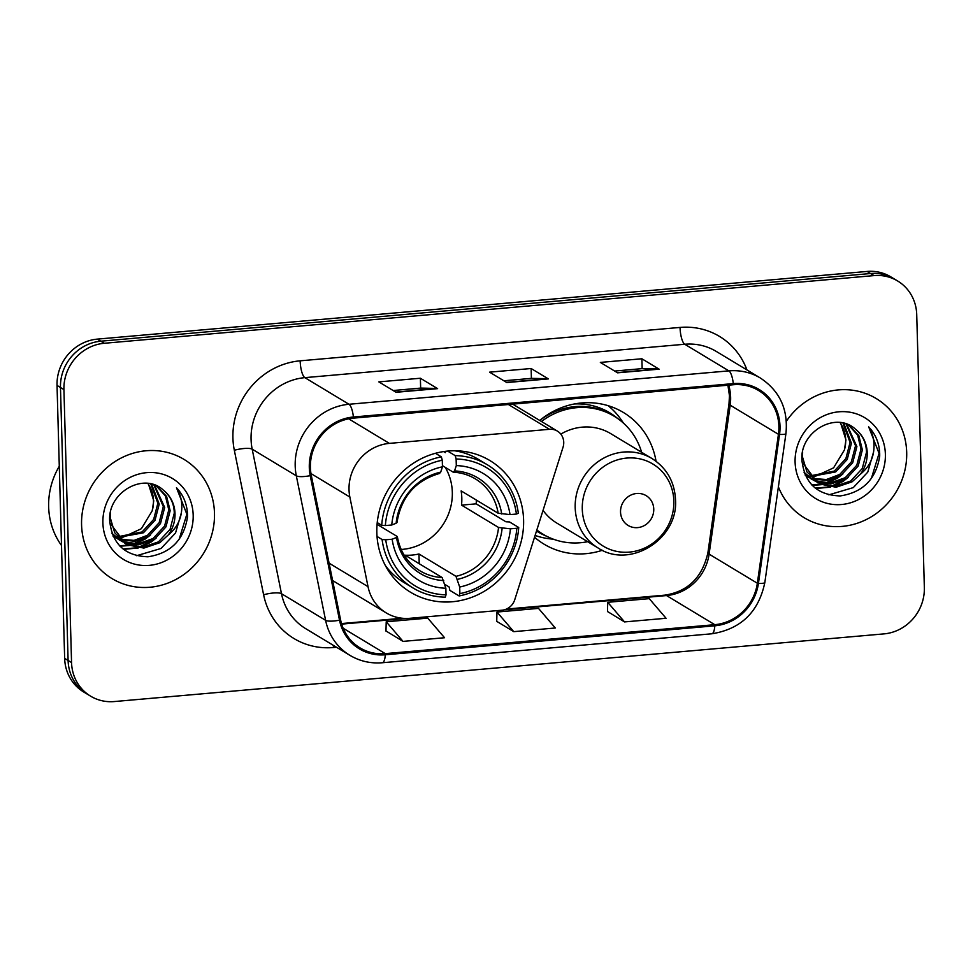 <?xml version="1.0" encoding="UTF-8"?>
<svg xmlns="http://www.w3.org/2000/svg" width="973" height="973" viewBox="0 0 973 973"><rect width="100%" height="100%" fill="white"/><g stroke="black" fill="none" stroke-linecap="round" stroke-linejoin="round"><path stroke-width="1.46" d="M349.027 489.687A43.517 40.805 121.1 0 0 349.854 497.033L368.025 586.658A43.517 40.805 121.1 0 0 386.232 612.905A43.517 40.805 121.1 0 0 409.913 618.305L502.007 610.205A14.51 13.598 121.1 0 0 514.753 599.709L563.039 447.239A14.51 13.598 121.1 0 0 557.383 431.1A14.51 13.598 121.1 0 0 549.49 429.3L389.358 443.384A43.517 40.805 121.1 0 0 349.027 489.687M534.542 537.242A76.879 72.099 121.1 0 0 544.004 544.138A76.879 72.099 121.1 0 0 602.372 550.268M376.843 532.851A76.879 72.099 121.1 0 0 410.497 592.216A76.879 72.099 121.1 0 0 486.305 590.039A76.879 72.099 121.1 0 0 523.596 519.947A76.879 72.099 121.1 0 0 489.942 460.582A76.879 72.099 121.1 0 0 414.133 462.747A76.879 72.099 121.1 0 0 376.843 532.851M656.057 461.287A76.879 72.099 121.1 0 0 623.438 412.503A76.879 72.099 121.1 0 0 539.723 420.445M332.62 580.528A43.517 40.805 121.1 0 0 333.678 581.185L386.232 612.905M897.678 281.002L890.782 276.843A43.517 40.805 121.1 0 0 867.113 271.443L97.373 339.115A43.517 40.805 121.1 0 0 57.03 385.417L64.656 658.393A43.517 40.805 121.1 0 0 83.702 691.998L87.156 694.077A43.517 40.805 121.1 0 1 68.098 660.472A43.517 40.805 121.1 0 0 87.156 694.077L90.598 696.157A43.517 40.805 121.1 0 0 114.267 701.557L884.007 633.885A43.517 40.805 121.1 0 0 924.35 587.583L916.724 314.607A43.517 40.805 121.1 0 0 897.678 281.002A43.517 40.805 121.1 0 0 873.997 275.602L104.257 343.274A43.517 40.805 121.1 0 0 63.926 389.577L71.552 662.552A43.517 40.805 121.1 0 0 90.598 696.157M63.926 389.577L60.472 387.497L68.098 660.472L60.472 387.497A43.517 40.805 121.1 0 1 100.815 341.195A43.517 40.805 121.1 0 0 60.472 387.497L57.03 385.417M873.997 275.602L870.555 273.522L100.815 341.195L870.555 273.522A43.517 40.805 121.1 0 1 894.223 278.923A43.517 40.805 121.1 0 0 870.555 273.522L867.113 271.443M81.574 524.848A69.618 65.3 121.1 0 0 112.065 578.619A69.618 65.3 121.1 0 0 180.71 576.648A69.618 65.3 121.1 0 0 214.486 513.16A69.618 65.3 121.1 0 0 184.006 459.39A69.618 65.3 121.1 0 0 115.349 461.36A69.618 65.3 121.1 0 0 81.574 524.848A69.618 65.3 121.1 0 0 112.065 578.619A69.618 65.3 121.1 0 0 180.71 576.648A69.618 65.3 121.1 0 0 214.486 513.16A69.618 65.3 121.1 0 0 184.006 459.39A69.618 65.3 121.1 0 0 115.349 461.36A69.618 65.3 121.1 0 0 81.574 524.848M778.388 486.828A69.618 65.3 121.1 0 0 804.27 517.77A69.618 65.3 121.1 0 0 872.915 515.799A69.618 65.3 121.1 0 0 906.69 452.311A69.618 65.3 121.1 0 0 876.211 398.541A69.618 65.3 121.1 0 0 786.366 421.236A69.618 65.3 121.1 0 1 876.211 398.541L876.211 398.541A69.618 65.3 121.1 0 1 906.69 452.311A69.618 65.3 121.1 0 1 872.915 515.799A69.618 65.3 121.1 0 1 804.27 517.77A69.618 65.3 121.1 0 1 778.388 486.828M310.411 467.526A46.412 43.53 -58.9 0 1 353.442 418.135L733.326 384.736A46.412 43.53 -58.9 0 1 758.575 390.501A46.412 43.53 -58.9 0 1 778.436 434.299L757.347 583.241A46.412 43.53 -58.9 0 1 714.766 624.678L385.272 653.637A46.412 43.53 -58.9 0 1 360.022 647.884A46.412 43.53 -58.9 0 1 340.586 619.874L311.299 475.371A46.412 43.53 -58.9 0 1 310.411 467.526M309.305 467.624A47.58 44.624 121.1 0 0 310.217 475.663L339.504 620.178A47.58 44.624 121.1 0 0 385.296 654.78L714.802 625.809A47.58 44.624 121.1 0 0 758.441 583.35L779.543 434.408A47.58 44.624 121.1 0 0 733.289 383.605L353.406 417.003A47.58 44.624 121.1 0 0 309.305 467.624M614.644 371.054L642.241 368.621L658.514 368.986A11.603 3.32 85 0 1 659.11 369.168L641.876 358.769L600.353 362.418L617.575 372.817L659.11 369.168M642.156 368.633L641.876 358.769M393.141 390.526L420.737 388.093L437.011 388.458A11.603 3.32 85 0 1 437.607 388.641L420.372 378.242L378.838 381.89L396.072 392.289L437.607 388.641M420.652 388.105L420.372 378.242M503.892 380.784L531.489 378.363L547.763 378.716A11.603 3.32 85 0 1 548.358 378.911L531.124 368.512L489.589 372.16L506.824 382.559L548.358 378.911M531.404 378.363L531.124 368.512M385.977 630.966L403.029 641.389L444.564 637.741L427.743 618.123L386.22 621.771L385.965 631.088M607.48 611.494L624.544 621.917L666.067 618.269L649.259 598.65L607.724 602.299L607.48 611.616M513.78 631.647L555.315 627.999L538.507 608.38L496.972 612.041L496.729 621.358L513.78 631.647L496.972 612.041M403.029 641.389L386.22 621.771M624.544 621.917L607.724 602.299M59.28 466.249A72.525 68.013 121.1 0 0 48.65 506.884A72.525 68.013 121.1 0 0 61.494 545.464M151.545 484.055L159.219 504.123L155.011 520.287L143.432 532.778L118.086 537.449M150.754 483.873L157.845 503.296L153.649 519.46L142.07 531.951L117.538 536.804M154.452 484.931L164.692 507.42L160.484 523.583L148.905 536.074L135.065 541.268L120.384 539.833M119.618 539.553L117.38 538.616M116.663 538.264L113.075 536.147M153.77 484.688L163.318 506.592L159.122 522.756L147.543 535.259L134.116 540.38L119.788 539.261M114.571 537.108L113.111 536.232M156.057 485.563L166.59 496.364L170.166 510.728L165.957 526.88L154.379 539.383L138.811 544.758L122.853 541.912M122.136 541.572L111.895 533.277M156.021 485.551L165.434 495.95L168.791 509.901L164.595 526.065L153.004 538.556L137.874 543.895L122.221 541.426M121.491 541.085L119.363 539.991M118.67 539.589L112.394 534.566M163.549 490.319C144.199 471.601 108.125 492.143 109.645 520.263C112.017 543.798 124.787 555.972 147.957 556.787C170.664 553.309 183.836 540.051 187.497 517.016L187.497 514.608C187.084 504.075 183.411 495.111 176.478 487.728C181.319 495.585 182.875 504.379 181.136 514.121C179.494 522.428 175.201 529.361 168.28 534.943A32.79 30.747 121.1 0 0 175.018 513.659A32.79 30.747 121.1 0 0 163.549 490.319C170.543 496.206 174.118 503.832 174.264 513.197L170.068 529.361L158.477 541.864L142.496 547.264L124.836 543.287M168.28 534.943L159.852 542.679L143.87 548.091L127.645 544.88L125.505 543.712L114.717 532.742L110.302 517.879L110.411 512.82M125.505 543.712L109.718 522.696M148.273 483.435L153.746 500.815L152.189 510.825L141.365 528.704L122.549 537.412M152.189 510.825A32.79 30.747 121.1 0 0 153.479 500.657A32.79 30.747 121.1 0 0 147.787 483.374M102.895 522.975A47.288 44.357 121.1 0 0 149.331 565.362A47.288 44.357 121.1 0 0 193.177 515.033A47.288 44.357 121.1 0 0 146.741 472.647A47.288 44.357 121.1 0 0 102.895 522.975M176.478 487.728L186.865 514.218L179.154 539.273M181.355 512.832L175.541 532.997L161.08 548.456L136.634 555.692M150.706 541.475L138.58 547.288M136.792 547.787L123.048 548.967M145.232 538.166L133.119 543.992M131.319 544.491L128.57 545.099M128.205 545.16L119.582 545.78M156.106 538.166L150.827 542.265L140.428 547.337M138.3 547.981L123.547 549.356M150.633 534.87L145.354 538.969L134.955 544.041M132.827 544.685L129.531 545.452M129.056 545.549L119.971 546.181M401.156 549.465A53.661 50.328 121.1 0 0 452.323 492.253A53.661 50.328 121.1 0 0 445.208 467.344M476.356 500.086A68.901 64.619 -58.9 0 1 476.174 503.844L505.899 521.771L509.511 521.942L518.731 527.5L516.809 528.266A69.047 64.753 121.1 0 1 459.888 593.615L459.694 587.035A62.369 58.502 121.1 0 0 510.411 528.826L498.553 527.463L461.53 505.121A53.661 50.328 121.1 0 0 461.81 497.969A53.661 50.328 121.1 0 0 461.141 490.903L498.164 513.245L510.01 514.608A62.369 58.502 121.1 0 0 456.313 465.593L456.118 459.001A69.047 64.753 121.1 0 1 516.42 514.048L518.341 513.282A71.941 67.478 121.1 0 0 487.388 464.802A71.941 67.478 121.1 0 0 455.182 455.632L456.118 459.001M385.746 539.784L382.097 539.516A71.941 67.478 121.1 0 0 413.051 587.996A71.941 67.478 121.1 0 0 445.257 597.167L446.035 594.831A69.047 64.753 121.1 0 1 385.746 539.784L392.155 539.224A62.369 58.502 121.1 0 0 445.853 588.251L442.143 577.548L405.121 555.206A53.661 50.328 121.1 0 0 418.962 553.99L455.984 576.332L459.694 587.035M377.074 524.338L397.045 536.391L396.522 537.485L392.155 539.224M443.591 451.581L445.354 452.652L445.549 451.314M459.888 593.615L459.098 595.95L449.879 590.38L449.112 586.962L444.77 584.347M487.388 464.802L478.169 459.232A71.941 67.478 121.1 0 0 454.561 450.767M385.332 565.495A71.941 67.478 121.1 0 0 403.831 582.426L413.051 587.996M447.653 451.083L455.182 455.632M459.098 595.95A71.941 67.478 121.1 0 0 518.731 527.5M382.097 539.516L377.025 536.451M516.42 514.048L510.01 514.608M510.411 528.826L516.809 528.266M445.853 588.251L446.035 594.831M456.313 465.593L454.537 470.908L453.065 472.087L442.435 465.666M498.164 513.245A53.661 50.328 121.1 0 0 475.335 478.874C468.658 474.873 461.36 472.647 453.418 472.197L453.065 472.087M397.045 536.391L396.522 537.485A55.789 52.323 121.1 0 0 443.724 580.565M377.232 522.598L381.708 525.298L385.344 525.566A69.047 64.753 121.1 0 1 442.277 460.229L441.341 456.848A71.941 67.478 121.1 0 0 381.708 525.298M441.341 456.848L435.454 453.296M442.277 460.229L442.46 466.809A62.369 58.502 121.1 0 0 391.754 525.006L385.344 525.566M439.224 473.304L440.696 472.124L442.46 466.809M391.754 525.006L396.133 523.267L396.656 522.173M419.229 563.732L418.962 553.99M461.53 505.121L476.174 503.844M653.759 509.098A17.405 16.322 121.1 0 0 636.67 493.493A17.405 16.322 121.1 0 0 620.531 512.017A17.405 16.322 121.1 0 0 637.619 527.621A17.405 16.322 121.1 0 0 653.759 509.098M543.043 510.363A52.214 48.978 121.1 0 0 556.738 523.024L598.042 547.957A52.214 48.978 121.1 0 1 575.189 507.626A52.214 48.978 121.1 0 1 600.511 460.01A52.214 48.978 121.1 0 1 651.995 458.538L610.703 433.617A52.214 48.978 121.1 0 0 560.801 434.116M641.621 452.275A68.901 64.619 121.1 0 0 614.145 416.213A68.901 64.619 121.1 0 0 541.45 421.491M614.145 416.213L612.418 415.179A68.901 64.619 121.1 0 0 539.772 420.409M536.768 530.188A68.901 64.619 121.1 0 0 541.231 533.155L542.958 534.189A68.901 64.619 121.1 0 0 587.668 541.693M536.841 529.969A68.901 64.619 121.1 0 0 542.958 534.189M553.528 539.249L549.733 538.811A75.42 70.737 -58.9 0 1 535.101 535.442M608.137 405.692A75.42 70.737 -58.9 0 1 621.394 420.056L623.547 423.206M843.761 423.206L851.424 443.274L847.228 459.438L835.649 471.929L810.29 476.6M842.971 423.024L850.061 442.447L845.865 458.611L834.275 471.102L809.755 475.955M846.656 424.082L856.897 446.571L852.701 462.734L841.122 475.225L827.269 480.419L812.589 478.984M811.823 478.704L809.597 477.767M808.879 477.415L805.279 475.298M845.987 423.839L855.535 445.743L851.326 461.907L839.748 474.41L826.332 479.531L812.005 478.412M806.775 476.259L805.316 475.383M848.274 424.714L858.794 435.515L862.37 449.879L858.174 466.043L846.583 478.534L831.015 483.909L815.07 481.063M814.352 480.723L804.099 472.428M848.237 424.702L857.651 435.101L861.008 449.052L856.799 465.216L845.221 477.707L830.091 483.046L814.437 480.577M813.696 480.236L811.567 479.142M810.886 478.74L804.598 473.717M855.754 429.47C836.403 410.752 800.341 431.294 801.861 459.414C804.221 482.949 817.004 495.123 840.173 495.938C862.869 492.46 876.053 479.203 879.701 456.167L879.701 453.759C879.3 443.226 875.627 434.262 868.682 426.879C873.535 434.736 875.08 443.53 873.353 453.272C871.699 461.579 867.417 468.524 860.497 474.094A32.79 30.747 121.1 0 0 867.223 452.81A32.79 30.747 121.1 0 0 855.754 429.47C862.759 435.357 866.323 442.983 866.481 452.348L862.273 468.512L850.694 481.015L834.712 486.415L817.04 482.438M860.497 474.094L852.056 481.83L836.075 487.242L819.85 484.031L806.933 471.893L802.518 457.03L802.628 451.971M817.721 482.863L801.922 461.847M840.49 422.586L845.951 439.966L844.406 449.976L833.581 467.855L814.766 476.563M844.406 449.976A32.79 30.747 121.1 0 0 845.683 439.808A32.79 30.747 121.1 0 0 840.003 422.525M795.099 462.126A47.288 44.357 121.1 0 0 841.536 504.513A47.288 44.357 121.1 0 0 885.381 454.184A47.288 44.357 121.1 0 0 838.945 411.798A47.288 44.357 121.1 0 0 795.099 462.126M868.682 426.879L879.069 453.369L871.37 478.424M873.572 451.983L867.746 472.148L853.297 487.607L828.838 494.843M842.922 480.626L830.796 486.451M829.008 486.938L815.252 488.118M837.449 477.317L825.323 483.143M823.535 483.642L820.786 484.25M820.421 484.311L811.786 484.931M848.322 477.317L843.032 481.416L832.645 486.488M830.504 487.145L815.763 488.507M842.849 474.021L837.558 478.12L827.172 483.192M825.031 483.836L821.735 484.603M821.261 484.7L812.175 485.332M349.854 497.033L310.971 473.571M368.025 586.658L329.093 563.16M549.49 429.3L508.405 404.513M389.358 443.384L348.662 418.816M64.656 658.393L71.552 662.552M97.373 339.115L104.257 343.274M778.436 434.299L730.188 405.182A46.412 43.53 121.1 0 0 730.638 397.227A46.412 43.53 121.1 0 0 728.668 385.15M714.766 624.678L666.517 595.561A46.412 43.53 121.1 0 0 709.098 554.124L730.188 405.182A26.113 3.746 -171.9 0 1 728.996 403.807L729.458 395.768L727.926 385.211M336.5 647.24L333.423 647.519A72.525 68.013 -58.9 0 1 263.61 594.758L234.323 450.256A72.525 68.013 -58.9 0 1 300.158 360.825L680.042 327.427A14.51 4.147 -95 0 0 684.749 344.247L304.865 377.646A58.015 54.415 121.1 0 0 251.07 439.382A58.015 54.415 121.1 0 0 252.189 449.185L281.489 593.7A58.015 54.415 121.1 0 0 305.765 628.704L349.891 655.328A58.015 54.415 -58.9 0 1 325.602 620.312A14.51 3.515 -11.5 0 0 339.504 620.178M680.042 327.427A72.525 68.013 -58.9 0 1 746.948 369.935M716.31 351.448A58.015 54.415 121.1 0 0 684.749 344.247L728.874 370.871A58.015 54.415 -58.9 0 1 760.436 378.071L716.31 351.448M263.61 594.758A14.51 3.515 168.5 0 1 281.489 593.7L325.602 620.312L296.315 475.809A58.015 54.415 -58.9 0 1 295.196 466.006A58.015 54.415 -58.9 0 1 348.979 404.269A14.51 4.147 85 0 1 353.406 417.003M310.217 475.663A14.51 3.515 -11.5 0 1 296.315 475.809L252.189 449.185A14.51 3.515 168.5 0 0 234.323 450.256M349.891 655.328C359.828 661.214 370.64 663.695 382.328 662.747A14.51 4.147 -95 0 0 385.296 654.78M714.802 625.809A14.51 4.147 85 0 1 711.822 633.788C740.952 629.117 758.624 612.029 764.839 582.523L785.929 433.593C788.337 409.524 779.847 391.024 760.436 378.071M758.441 583.35A14.51 2.08 8.1 0 0 764.839 582.523M779.543 434.408A14.51 2.08 8.1 0 0 785.929 433.593M733.289 383.605A14.51 4.147 -95 0 0 728.874 370.871L348.979 404.269L304.865 377.646A14.51 4.147 -95 0 1 300.158 360.825M333.411 645.379A14.51 4.147 -95 0 0 333.423 647.519M757.347 583.241L709.098 554.124A26.113 3.746 -171.9 0 1 707.906 552.749L728.996 403.807M385.272 653.637L343.153 628.23M341.669 624.119L405.972 618.463M504.269 609.816L666.517 595.561A26.113 7.468 -95 0 0 664.948 595.135C688.008 591.535 702.324 577.403 707.906 552.749M547.763 378.716L506.483 382.34M437.011 388.458L395.731 392.083M658.514 368.986L617.235 372.61M455.984 576.332A53.661 50.328 121.1 0 0 498.553 527.463M397.373 536.755C400.122 551.776 407.614 563.124 419.874 570.762A53.661 50.328 121.1 0 0 442.143 577.548M501.727 513.987A55.789 52.323 121.1 0 0 454.537 470.908M457.565 579.349A55.789 52.323 121.1 0 0 502.129 528.205M440.696 472.124A55.789 52.323 121.1 0 0 396.133 523.267M673.851 501.059A47.969 44.989 121.1 0 0 626.758 458.064A47.969 44.989 121.1 0 0 582.28 509.11A47.969 44.989 121.1 0 0 629.385 552.105A47.969 44.989 121.1 0 0 673.851 501.059M617.709 418.536A69.545 65.227 121.1 0 0 574.447 403.965M536.5 531.027A69.545 65.227 121.1 0 0 546.668 536.257M557.383 431.1L512.698 404.136M382.328 662.747L711.822 633.788M341.499 623.571L402.165 618.244M506.41 609.074L664.948 595.135M458.429 450.888L459.961 451.813M387.242 568.864L388.774 569.789M396.972 522.61C401.192 496.875 415.447 480.467 439.735 473.401M651.995 458.538C666.7 468.001 674.544 481.708 675.517 499.672C678.497 539.066 630.005 569.448 598.042 547.957"/></g></svg>
